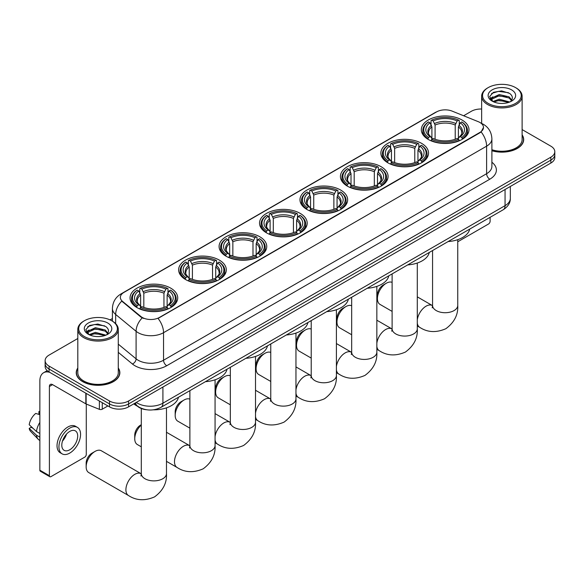 <?xml version="1.0" encoding="UTF-8"?>
<svg xmlns="http://www.w3.org/2000/svg" width="584" height="584" viewBox="0 0 584 584"><rect width="100%" height="100%" fill="white"/><g stroke="black" fill="none" stroke-linecap="round" stroke-linejoin="round"><path stroke-width="0.88" d="M300.22 213.401A23.834 13.761 0 0 0 274.246 210.415A23.834 13.761 0 0 0 259.53 223.124A23.834 13.761 0 0 0 266.516 232.855A23.834 13.761 0 0 0 292.489 235.841A23.834 13.761 0 0 0 307.199 223.124A23.834 13.761 0 0 0 300.22 213.401M421.56 143.343A23.834 13.761 0 0 0 395.587 140.357A23.834 13.761 0 0 0 380.87 153.074A23.834 13.761 0 0 0 387.856 162.805A23.834 13.761 0 0 0 413.83 165.783A23.834 13.761 0 0 0 428.539 153.074A23.834 13.761 0 0 0 421.56 143.343M381.111 166.695A23.834 13.761 0 0 0 355.138 163.71A23.834 13.761 0 0 0 340.428 176.426A23.834 13.761 0 0 0 347.407 186.157A23.834 13.761 0 0 0 373.38 189.136A23.834 13.761 0 0 0 388.09 176.426A23.834 13.761 0 0 0 381.111 166.695M340.662 190.048A23.834 13.761 0 0 0 314.688 187.062A23.834 13.761 0 0 0 299.979 199.779A23.834 13.761 0 0 0 306.958 209.503A23.834 13.761 0 0 0 332.931 212.488A23.834 13.761 0 0 0 347.648 199.779A23.834 13.761 0 0 0 340.662 190.048M259.771 236.746A23.834 13.761 0 0 0 233.797 233.768A23.834 13.761 0 0 0 219.088 246.477A23.834 13.761 0 0 0 226.066 256.208A23.834 13.761 0 0 0 252.04 259.194A23.834 13.761 0 0 0 266.749 246.477A23.834 13.761 0 0 0 259.771 236.746M219.321 260.099A23.834 13.761 0 0 0 193.348 257.121A23.834 13.761 0 0 0 178.638 269.83A23.834 13.761 0 0 0 185.617 279.561A23.834 13.761 0 0 0 211.591 282.546A23.834 13.761 0 0 0 226.307 269.83A23.834 13.761 0 0 0 219.321 260.099M170.74 288.153A23.834 13.761 0 0 0 144.766 285.167A23.834 13.761 0 0 0 130.049 297.884A23.834 13.761 0 0 0 137.028 307.615A23.834 13.761 0 0 0 163.002 310.593A23.834 13.761 0 0 0 177.718 297.884A23.834 13.761 0 0 0 170.74 288.153M462.002 119.99A23.834 13.761 0 0 0 436.029 117.004A23.834 13.761 0 0 0 421.319 129.721A23.834 13.761 0 0 0 428.298 139.452A23.834 13.761 0 0 0 454.272 142.43A23.834 13.761 0 0 0 468.989 129.721A23.834 13.761 0 0 0 462.002 119.99M479.939 122.487A12.14 7.008 0 0 0 478.318 121.698L452.133 111.113A12.14 7.008 0 0 0 436.584 111.902L123.91 292.423A12.14 7.008 0 0 0 120.355 297.38A12.14 7.008 0 0 0 122.552 301.402L140.883 316.513A12.14 7.008 0 0 0 159.417 317.455L479.939 132.4A12.14 7.008 0 0 0 483.494 127.443A12.14 7.008 0 0 0 479.939 122.487M146.409 409.734A13.49 7.789 180 0 1 137.875 406.552L134.269 403.573M77.811 368.015A21.812 12.592 0 0 0 76.234 372.709A21.812 12.592 0 0 0 82.629 381.615A21.812 12.592 0 0 0 106.39 384.345A21.812 12.592 0 0 0 119.859 372.709A21.812 12.592 0 0 0 118.282 368.015M483.494 127.443L481.114 131.911L479.939 132.765L158.052 318.426A15.739 9.088 60 0 1 163.549 332.69A17.987 10.388 180 0 1 138.116 332.69A17.987 10.388 180 0 1 136.094 331.303L115.668 314.462A17.987 10.388 180 0 1 112.413 308.505L112.413 321.156M77.811 338.501L49.078 355.087A13.49 7.789 0 0 0 45.129 360.598L45.129 366.467A13.49 7.789 0 0 0 49.078 371.979L109.493 406.858L109.493 403.924A13.49 7.789 0 0 0 128.575 403.924L550.851 160.125A13.49 7.789 0 0 0 554.8 154.614A13.49 7.789 0 0 1 550.851 160.125L128.575 403.924A13.49 7.789 0 0 1 109.493 403.924L49.078 369.037L109.493 403.924L109.493 400.982A13.49 7.789 0 0 0 128.575 400.982L550.851 157.184A13.49 7.789 0 0 0 554.8 151.679A13.49 7.789 0 0 0 550.851 146.168L522.118 129.582M45.129 363.533A13.49 7.789 0 0 0 49.078 369.037A13.49 7.789 0 0 1 45.129 363.533M143.613 318.426L140.883 317.046L121.735 301.103A15.739 10.527 129.5 0 0 115.668 314.462L115.668 323.638M491.889 150.752A21.812 12.592 0 0 0 523.687 139.561A21.812 12.592 0 0 0 522.118 134.868M481.647 109.018A13.49 7.789 0 0 0 471.354 111.288L463.616 115.756M112.413 318.521L110.04 319.893M45.129 360.598A13.49 7.789 0 0 0 49.078 366.102L109.493 400.982M109.493 406.858A13.49 7.789 0 0 0 128.575 406.858L550.851 163.06A13.49 7.789 0 0 0 554.8 157.556L554.8 151.679M457.746 241.783L488.523 224.008A2.248 1.299 120 0 0 490.115 221.256L490.115 217.321M488.209 103.397A19.338 11.162 0 0 0 515.555 103.397A19.338 11.162 0 0 0 515.555 87.607L516.19 87.972A20.236 11.68 0 0 1 522.118 96.236A20.236 11.68 0 0 1 509.628 107.025A20.236 11.68 0 0 1 487.574 104.499A20.236 11.68 0 0 1 481.647 96.236A20.236 11.68 0 0 1 487.574 87.972L488.209 87.607A19.338 11.162 0 0 0 488.209 103.397M491.889 149.723A20.236 11.68 0 0 0 522.118 139.561L522.118 96.236M491.889 150.606A21.586 12.461 0 0 0 523.468 139.561A21.586 12.461 0 0 0 522.118 135.225M492.881 101.514L499.247 99.2L509.766 102.01M493.845 101.952L499.247 100.368L508.671 102.412M492.706 101.426L491.713 99.236L492.064 97.908L499.247 94.535L509.065 96.835L511.759 100.017M491.743 100.784L491.713 99.236M491.786 99.82L492.064 99.076L499.247 95.703L509.065 97.995L511.453 100.506M510.19 101.828A10.162 5.869 0 0 0 510.628 101.448C513.219 98.623 512.876 95.929 509.598 93.382L501.649 90.885L493.451 92.308L489.64 96.528L492.108 101.054A13.761 7.942 0 0 0 492.151 101.12A13.761 7.942 0 0 0 511.672 101.083A13.761 7.942 0 0 0 511.613 89.885A13.761 7.942 0 0 0 492.181 89.863A13.761 7.942 0 0 0 492.093 101.083M511.489 101.185L512.482 100.514M516.19 87.972L515.555 87.607A19.338 11.162 0 0 0 488.209 87.607M491.56 93.469L498.451 91.352L508.46 92.688M490.239 99.149L492.115 97.813M495.217 96.601L498.451 96.017L506.547 96.71M495.217 101.266L498.451 100.682L506.547 101.375M490.027 98.769L492.896 96.842M377.425 298.658L377.425 294.986A8.096 4.672 -60 0 1 383.148 285.072L386.323 283.233A12.592 7.271 120 0 0 377.425 298.658A12.592 7.271 120 0 0 380.031 304.417L392.112 311.396M427.875 139.196L428.51 137.495A21.404 12.359 0 0 1 428.51 121.947L429.985 122.801A19.338 11.162 0 0 0 429.985 136.641L431.437 137.466L431.904 139.204M431.904 138.496L431.904 126.874L429.985 122.801M431.05 124.64L431.05 120.479L431.693 120.114A21.404 12.359 0 0 1 458.615 120.114L457.141 120.961A19.338 11.162 0 0 0 433.16 120.961L435.087 125.034L435.087 139.255M455.221 139.255L455.221 125.034L457.141 120.961M448.125 241.564A24.732 14.279 0 0 0 469.704 229.103M431.05 140.43A22.302 12.877 0 0 0 459.258 140.43L458.615 139.328A21.404 12.359 0 0 1 431.693 139.328L431.05 140.817M459.258 140.817L459.258 140.43M428.51 121.947L427.875 122.312A22.302 12.877 0 0 0 422.845 130.458A22.302 12.877 0 0 0 427.875 138.598M458.615 120.114L459.258 120.479L459.258 124.64M431.693 139.328L433.16 138.481A19.338 11.162 0 0 0 457.141 138.481L458.615 139.328M429.985 136.641L428.51 137.495M433.16 120.961L431.693 120.114M431.437 125.305A17.294 9.986 0 0 0 431.437 137.466L431.518 137.525C429.058 135.145 428.057 133.532 428.517 132.685A16.637 9.607 0 0 1 431.904 126.874M462.433 138.598A22.302 12.877 0 0 0 467.456 130.458A22.302 12.877 0 0 0 462.433 122.312L461.798 121.947A21.404 12.359 0 0 1 461.798 137.495L462.433 139.196M461.798 137.495L460.323 136.641A19.338 11.162 0 0 0 460.323 122.801L461.798 121.947M460.323 122.801L458.396 126.874L458.396 138.496L458.871 137.466L460.323 136.641M458.396 126.874A16.637 9.607 0 0 1 461.791 132.685C462.243 133.539 461.243 135.152 458.79 137.525L458.871 137.466A17.294 9.986 0 0 0 458.871 125.305M458.396 139.204L458.396 138.496M392.112 282.364A12.592 7.271 120 0 0 386.323 283.233L383.148 285.072M336.975 322.01L336.975 318.338A8.096 4.672 -60 0 1 342.698 308.425L345.881 306.585A12.592 7.271 120 0 0 336.975 322.01A12.592 7.271 120 0 0 339.581 327.77L351.67 334.749M387.426 162.549L388.061 160.841A21.404 12.359 0 0 1 388.061 145.299L389.535 146.146A19.338 11.162 0 0 0 389.535 159.994L390.988 160.819L391.455 162.556M391.455 161.848L391.455 150.227L389.535 146.146M390.601 147.993L390.601 143.832L391.244 143.467A21.404 12.359 0 0 1 418.166 143.467L416.699 144.314A19.338 11.162 0 0 0 392.718 144.314L394.638 148.387L394.638 162.6M414.771 162.6L414.771 148.387L416.699 144.314M407.676 264.917A24.732 14.279 0 0 0 429.262 252.456M390.601 163.783A22.302 12.877 0 0 0 418.808 163.783L418.166 162.68A21.404 12.359 0 0 1 391.244 162.68L390.601 164.162M418.808 164.162L418.808 163.783M388.061 145.299L387.426 145.664A22.302 12.877 0 0 0 382.403 153.804A22.302 12.877 0 0 0 387.426 161.951M418.166 143.467L418.808 143.832L418.808 147.993M391.244 162.68L392.718 161.834A19.338 11.162 0 0 0 416.699 161.834L418.166 162.68M389.535 159.994L388.061 160.841M392.718 144.314L391.244 143.467M390.988 148.657A17.294 9.986 0 0 0 390.988 160.819L391.068 160.877C388.615 158.498 387.615 156.884 388.068 156.037A16.637 9.607 0 0 1 391.455 150.227M421.984 161.951A22.302 12.877 0 0 0 427.014 153.804A22.302 12.877 0 0 0 421.984 145.664L421.349 145.299A21.404 12.359 0 0 1 421.349 160.841L421.984 162.549M421.349 160.841L419.874 159.994A19.338 11.162 0 0 0 419.874 146.146L421.349 145.299M419.874 146.146L417.954 150.227L417.954 161.848L418.421 160.819L419.874 159.994M417.954 150.227A16.637 9.607 0 0 1 421.341 156.037C421.794 156.892 420.794 158.505 418.341 160.877L418.421 160.819A17.294 9.986 0 0 0 418.421 148.657M417.954 162.556L417.954 161.848M351.67 305.717A12.592 7.271 120 0 0 345.881 306.585L342.698 308.425M296.526 345.363L296.526 341.691A8.096 4.672 -60 0 1 302.257 331.778L305.432 329.938A12.592 7.271 120 0 0 296.526 345.363A12.592 7.271 120 0 0 299.139 351.123L311.221 358.101M346.976 185.902L347.619 184.194A21.404 12.359 0 0 1 347.619 168.652L349.086 169.499A19.338 11.162 0 0 0 349.086 183.347L350.539 184.172L351.013 185.909M351.013 185.201L351.013 173.572L349.086 169.499M350.159 171.346L350.159 167.185L350.794 166.812A21.404 12.359 0 0 1 377.724 166.812L376.249 167.666A19.338 11.162 0 0 0 352.269 167.666L354.189 171.74L354.189 185.953M374.329 185.953L374.329 171.74L376.249 167.666M367.234 288.27A24.732 14.279 0 0 0 388.813 275.809M350.159 187.136A22.302 12.877 0 0 0 378.359 187.136L377.724 186.033A21.404 12.359 0 0 1 350.794 186.033L350.159 187.515M378.359 187.515L378.359 187.136M347.619 168.652L346.976 169.017A22.302 12.877 0 0 0 341.954 177.156A22.302 12.877 0 0 0 346.976 185.303M377.724 166.812L378.359 167.185L378.359 171.346M350.794 186.033L352.269 185.179A19.338 11.162 0 0 0 376.249 185.179L377.724 186.033M349.086 183.347L347.619 184.194M352.269 167.666L350.794 166.812M350.539 172.003A17.294 9.986 0 0 0 350.539 184.172L350.626 184.223C348.166 181.85 347.166 180.237 347.619 179.39A16.637 9.607 0 0 1 351.013 173.572M381.542 185.303A22.302 12.877 0 0 0 386.564 177.156A22.302 12.877 0 0 0 381.542 169.017L380.899 168.652A21.404 12.359 0 0 1 380.899 184.194L381.542 185.902M380.899 184.194L379.432 183.347A19.338 11.162 0 0 0 379.432 169.499L380.899 168.652M379.432 169.499L377.505 173.572L377.505 185.201L377.979 184.172L379.432 183.347M377.505 173.572A16.637 9.607 0 0 1 380.899 179.39C381.352 180.244 380.352 181.858 377.892 184.223L377.979 184.172A17.294 9.986 0 0 0 377.979 172.003M377.505 185.909L377.505 185.201M311.221 329.069A12.592 7.271 120 0 0 305.432 329.938L302.257 331.778M256.084 368.708L256.084 365.044A8.096 4.672 -60 0 1 261.807 355.123L264.983 353.291A12.592 7.271 120 0 0 256.084 368.708A12.592 7.271 120 0 0 258.69 374.475L270.772 381.454M306.527 209.254L307.169 207.546A21.404 12.359 0 0 1 307.169 192.005L308.644 192.851A19.338 11.162 0 0 0 308.644 206.699L310.097 207.524L310.564 209.262M310.564 208.554L310.564 196.925L308.644 192.851M309.71 194.698L309.71 190.53L310.352 190.165A21.404 12.359 0 0 1 337.275 190.165L335.8 191.019A19.338 11.162 0 0 0 311.819 191.019L313.747 195.093L313.747 209.306M333.88 209.306L333.88 195.093L335.8 191.019M326.784 311.622A24.732 14.279 0 0 0 348.363 299.161M309.71 210.488A22.302 12.877 0 0 0 337.917 210.488L337.275 209.386A21.404 12.359 0 0 1 310.352 209.386L309.71 210.868M337.917 210.868L337.917 210.488M307.169 192.005L306.527 192.37A22.302 12.877 0 0 0 301.505 200.509A22.302 12.877 0 0 0 306.527 208.649M337.275 190.165L337.917 190.53L337.917 194.698M310.352 209.386L311.819 208.532A19.338 11.162 0 0 0 335.8 208.532L337.275 209.386M308.644 206.699L307.169 207.546M311.819 191.019L310.352 190.165M310.097 195.355A17.294 9.986 0 0 0 310.097 207.524L310.177 207.576C307.717 205.203 306.717 203.59 307.177 202.736A16.637 9.607 0 0 1 310.564 196.925M341.092 208.649A22.302 12.877 0 0 0 346.115 200.509A22.302 12.877 0 0 0 341.092 192.37L340.457 192.005A21.404 12.359 0 0 1 340.457 207.546L341.092 209.254M340.457 207.546L338.983 206.699A19.338 11.162 0 0 0 338.983 192.851L340.457 192.005M338.983 192.851L337.056 196.925L337.056 208.554L337.53 207.524L338.983 206.699M337.056 196.925A16.637 9.607 0 0 1 340.45 202.736C340.903 203.597 339.903 205.21 337.45 207.576L337.53 207.524A17.294 9.986 0 0 0 337.53 195.355M337.056 209.262L337.056 208.554M270.772 352.415A12.592 7.271 120 0 0 264.983 353.291L261.807 355.123M215.635 392.061L215.635 388.389A8.096 4.672 -60 0 1 221.358 378.476L224.541 376.644A12.592 7.271 120 0 0 215.635 392.061A12.592 7.271 120 0 0 218.241 397.828L230.33 404.807M266.085 232.607L266.72 230.899A21.404 12.359 0 0 1 266.72 215.357L268.195 216.204A19.338 11.162 0 0 0 268.195 230.052L269.647 230.877L270.115 232.614M270.115 231.906L270.115 220.278L268.195 216.204M269.261 218.044L269.261 213.883L269.903 213.518A21.404 12.359 0 0 1 296.825 213.518L295.358 214.372A19.338 11.162 0 0 0 271.377 214.372L273.297 218.445L273.297 232.658M293.431 232.658L293.431 218.445L295.358 214.372M286.335 334.968A24.732 14.279 0 0 0 307.921 322.514M269.261 233.841A22.302 12.877 0 0 0 297.468 233.841L296.825 232.739A21.404 12.359 0 0 1 269.903 232.739L269.261 234.221M297.468 234.221L297.468 233.841M266.72 215.357L266.085 215.722A22.302 12.877 0 0 0 261.063 223.862A22.302 12.877 0 0 0 266.085 232.001M296.825 213.518L297.468 213.883L297.468 218.044M269.903 232.739L271.377 231.884A19.338 11.162 0 0 0 295.358 231.884L296.825 232.739M268.195 230.052L266.72 230.899M271.377 214.372L269.903 213.518M269.647 218.708A17.294 9.986 0 0 0 269.647 230.877L269.728 230.928C267.275 228.556 266.275 226.942 266.727 226.088A16.637 9.607 0 0 1 270.115 220.278M300.643 232.001A22.302 12.877 0 0 0 305.673 223.862A22.302 12.877 0 0 0 300.643 215.722L300.008 215.357A21.404 12.359 0 0 1 300.008 230.899L300.643 232.607M300.008 230.899L298.534 230.052A19.338 11.162 0 0 0 298.534 216.204L300.008 215.357M298.534 216.204L296.614 220.278L296.614 231.906L297.081 230.877L298.534 230.052M296.614 220.278A16.637 9.607 0 0 1 300.001 226.088C300.453 226.942 299.453 228.556 297 230.928L297.081 230.877A17.294 9.986 0 0 0 297.081 218.708M296.614 232.614L296.614 231.906M230.33 375.767A12.592 7.271 120 0 0 224.541 376.644L221.358 378.476M175.185 415.414L175.185 411.742A8.096 4.672 -60 0 1 180.909 401.829A8.096 4.672 -60 0 1 180.916 401.829L184.091 399.996A12.592 7.271 120 0 0 175.185 415.414A12.592 7.271 120 0 0 177.799 421.181L189.88 428.152M225.636 255.953L226.278 254.252A21.404 12.359 0 0 1 226.278 238.71L227.745 239.557A19.338 11.162 0 0 0 227.745 253.405L229.198 254.23L229.673 255.96M229.673 255.252L229.673 243.63L227.745 239.557M228.819 241.396L228.819 237.235L229.454 236.87A21.404 12.359 0 0 1 256.383 236.87L254.909 237.724A19.338 11.162 0 0 0 230.928 237.724L232.848 241.798L232.848 256.011M252.989 256.011L252.989 241.798L254.909 237.724M245.893 358.32A24.732 14.279 0 0 0 267.472 345.867M228.819 257.194A22.302 12.877 0 0 0 257.018 257.194L256.383 256.084A21.404 12.359 0 0 1 229.454 256.084L228.819 257.573M257.018 257.573L257.018 257.194M226.278 238.71L225.636 239.075A22.302 12.877 0 0 0 220.613 247.214A22.302 12.877 0 0 0 225.636 255.354M256.383 236.87L257.018 237.235L257.018 241.396M229.454 256.084L230.928 255.237A19.338 11.162 0 0 0 254.909 255.237L256.383 256.084M227.745 253.405L226.278 254.252M230.928 237.724L229.454 236.87M229.198 242.061A17.294 9.986 0 0 0 229.198 254.23L229.286 254.281C226.826 251.908 225.826 250.295 226.278 249.441A16.637 9.607 0 0 1 229.673 243.63M260.201 255.354A22.302 12.877 0 0 0 265.224 247.214A22.302 12.877 0 0 0 260.201 239.075L259.559 238.71A21.404 12.359 0 0 1 259.559 254.252L260.201 255.953M259.559 254.252L258.091 253.405A19.338 11.162 0 0 0 258.091 239.557L259.559 238.71M258.091 239.557L256.164 243.63L256.164 255.252L256.632 254.23L258.091 253.405M256.164 243.63A16.637 9.607 0 0 1 259.559 249.441C260.011 250.295 259.011 251.908 256.551 254.281L256.632 254.23A17.294 9.986 0 0 0 256.632 242.061M256.164 255.96L256.164 255.252M189.88 399.12A12.592 7.271 120 0 0 184.091 399.996L180.909 401.829M141.292 425.072A12.592 7.271 120 0 0 134.743 438.766L134.743 435.095A8.096 4.672 -60 0 1 140.467 425.181L141.292 424.707L140.467 425.181M134.743 438.766A12.592 7.271 120 0 0 137.35 444.534L141.292 446.811M185.186 279.305L185.829 277.604A21.404 12.359 0 0 1 185.829 262.055L187.303 262.909A19.338 11.162 0 0 0 187.303 276.75L188.756 277.582L189.223 279.313M189.223 278.604L189.223 266.983L187.303 262.909M188.369 264.749L188.369 260.588L189.012 260.223A21.404 12.359 0 0 1 215.934 260.223L214.459 261.07A19.338 11.162 0 0 0 190.479 261.07L192.406 265.143L192.406 279.364M212.539 279.364L212.539 265.143L214.459 261.07M205.444 381.673A24.732 14.279 0 0 0 227.023 369.212M188.369 280.546A22.302 12.877 0 0 0 216.576 280.546L215.934 279.437A21.404 12.359 0 0 1 189.012 279.437L188.369 280.926M216.576 280.926L216.576 280.546M185.829 262.055L185.186 262.42A22.302 12.877 0 0 0 180.164 270.567A22.302 12.877 0 0 0 185.186 278.707M215.934 260.223L216.576 260.588L216.576 264.749M189.012 279.437L190.479 278.59A19.338 11.162 0 0 0 214.459 278.59L215.934 279.437M187.303 276.75L185.829 277.604M190.479 261.07L189.012 260.223M188.756 265.413A17.294 9.986 0 0 0 188.756 277.582L188.836 277.634C186.376 275.254 185.376 273.648 185.836 272.794A16.637 9.607 0 0 1 189.223 266.983M219.752 278.707A22.302 12.877 0 0 0 224.774 270.567A22.302 12.877 0 0 0 219.752 262.42L219.117 262.055A21.404 12.359 0 0 1 219.117 277.604L219.752 279.305M219.117 277.604L217.642 276.75A19.338 11.162 0 0 0 217.642 262.909L219.117 262.055M217.642 262.909L215.715 266.983L215.715 278.604L216.189 277.582L217.642 276.75M215.715 266.983A16.637 9.607 0 0 1 219.109 272.794C219.562 273.648 218.562 275.261 216.109 277.634L216.189 277.582A17.294 9.986 0 0 0 216.189 265.413M215.715 279.313L215.715 278.604M86.155 466.82L86.155 463.149A8.096 4.672 -60 0 1 91.878 453.235L95.061 451.396A12.592 7.271 120 0 0 86.155 466.82A12.592 7.271 120 0 0 88.761 472.58L128.509 495.531A12.592 7.271 -60 0 1 126.582 485.443A12.592 7.271 -60 0 1 134.802 474.347A12.592 7.271 -60 0 1 141.102 473.719L141.292 473.828M136.605 307.359L137.24 305.658A21.404 12.359 0 0 1 137.24 290.109L138.715 290.963A19.338 11.162 0 0 0 138.715 304.804L140.167 305.629L140.635 307.366M140.635 306.658L140.635 295.037L138.715 290.963M139.78 292.803L139.78 288.642L140.423 288.277A21.404 12.359 0 0 1 167.345 288.277L165.878 289.124A19.338 11.162 0 0 0 141.89 289.124L143.817 293.197L143.817 307.418M163.951 307.418L163.951 293.197L165.878 289.124M133.765 403.858A24.732 14.279 0 0 0 136.393 405.646A24.732 14.279 0 0 0 137.525 406.26M153.344 409.829A24.732 14.279 0 0 0 178.441 397.266M139.78 308.593A22.302 12.877 0 0 0 167.988 308.593L167.345 307.491A21.404 12.359 0 0 1 140.423 307.491L139.78 308.972M167.988 308.972L167.988 308.593M137.24 290.109L136.605 290.474A22.302 12.877 0 0 0 131.583 298.614A22.302 12.877 0 0 0 136.605 306.761M167.345 288.277L167.988 288.642L167.988 292.803M140.423 307.491L141.89 306.644A19.338 11.162 0 0 0 165.878 306.644L167.345 307.491M138.715 304.804L137.24 305.658M141.89 289.124L140.423 288.277M140.167 293.467A17.294 9.986 0 0 0 140.167 305.629L140.248 305.688C137.795 303.308 136.787 301.694 137.247 300.848A16.637 9.607 0 0 1 140.635 295.037M171.163 306.761A22.302 12.877 0 0 0 176.185 298.614A22.302 12.877 0 0 0 171.163 290.474L170.528 290.109A21.404 12.359 0 0 1 170.528 305.658L171.163 307.359M170.528 305.658L169.053 304.804A19.338 11.162 0 0 0 169.053 290.963L170.528 290.109M169.053 290.963L167.133 295.037L167.133 306.658L167.601 305.629L169.053 304.804M167.133 295.037A16.637 9.607 0 0 1 170.521 300.848C170.973 301.702 169.973 303.315 167.52 305.688L167.601 305.629A17.294 9.986 0 0 0 167.601 293.467M167.133 307.366L167.133 306.658M141.102 473.719L101.353 450.775A12.592 7.271 120 0 0 95.061 451.396L91.878 453.235M102.258 402.683L102.258 409.201L107.901 405.938M49.75 372.366A17.987 10.388 -120 0 0 43.581 372.738A17.987 10.388 -120 0 0 39.858 380.972L39.858 470.193L49.399 475.704L49.399 386.484A4.497 2.599 60 0 1 50.326 384.425A4.497 2.599 60 0 1 52.575 384.644L85.826 403.843L85.826 393.193M49.399 475.704A2.248 1.299 120 0 0 49.859 476.734L40.325 471.222A2.248 1.299 -60 0 1 39.858 470.193M49.859 476.734A2.248 1.299 120 0 0 50.983 476.624L84.695 457.162A2.248 1.299 120 0 0 86.279 454.41L86.279 404.048M102.258 409.201A2.248 1.299 180 0 1 99.382 409.347L86.125 403.989A2.248 1.299 180 0 1 85.826 403.843M69.744 449.782A11.242 6.49 120 0 0 77.088 439.876A11.242 6.49 120 0 0 75.365 430.868A11.242 6.49 120 0 0 69.744 431.423A11.242 6.49 120 0 0 62.4 441.329A11.242 6.49 120 0 0 64.123 450.337A11.242 6.49 120 0 0 69.744 449.782M62.481 441.066A11.242 6.49 120 0 0 66.518 434.08M39.858 411.881L38.902 411.589L38.902 413.852L39.858 414.399M77.395 427.364L75.482 426.262A15.286 8.826 120 0 0 67.839 427.014A15.286 8.826 120 0 0 57.852 440.489A15.286 8.826 120 0 0 60.196 452.739L62.101 453.841A15.286 8.826 120 0 0 69.744 453.089A15.286 8.826 120 0 0 79.738 439.613A15.286 8.826 120 0 0 77.395 427.364A15.286 8.826 120 0 0 69.744 428.116A15.286 8.826 120 0 0 59.758 441.592A15.286 8.826 120 0 0 62.101 453.841M39.858 422.393A14.841 8.57 120 0 0 36.478 431.539L29.2 424.721A11.695 6.752 120 0 1 35.726 413.428L39.858 414.684M39.858 433.489L36.478 431.539M33.135 428.415L31.156 427.269L29.2 428.393L36.478 435.211L39.858 437.161M36.478 435.211A14.841 8.57 120 0 0 38.31 439.351A14.841 8.57 120 0 0 39.435 440.234L39.858 440.482M39.858 411.326A11.695 6.752 120 0 0 38.902 411.589M29.2 428.393A11.695 6.752 120 0 0 30.58 431.306L38.31 439.351M84.373 336.545A19.338 11.162 0 0 0 111.719 336.545A19.338 11.162 0 0 0 111.719 320.755L112.354 321.127A20.236 11.68 0 0 1 118.282 329.383A20.236 11.68 0 0 1 105.792 340.18A20.236 11.68 0 0 1 83.738 337.647A20.236 11.68 0 0 1 77.811 329.383A20.236 11.68 0 0 1 83.738 321.127L84.373 320.755A19.338 11.162 0 0 0 84.373 336.545M77.811 329.383L77.811 372.709A20.236 11.68 0 0 0 83.738 380.972A20.236 11.68 0 0 0 105.792 383.505A20.236 11.68 0 0 0 118.282 372.709L118.282 329.383M77.811 368.373A21.586 12.461 0 0 0 76.46 372.709A21.586 12.461 0 0 0 82.782 381.527A21.586 12.461 0 0 0 106.31 384.228A21.586 12.461 0 0 0 119.632 372.709A21.586 12.461 0 0 0 118.282 368.373M89.053 334.661L95.418 332.347L105.93 335.165M90.016 335.099L95.418 333.515L104.843 335.559M88.877 334.574L87.885 332.391L88.228 331.055L95.418 327.69L105.237 329.982L107.93 333.172M87.914 333.931L87.885 332.391M87.95 332.968L88.228 332.223L95.418 328.85L105.237 331.15L107.624 333.654M106.361 334.982A10.162 5.869 0 0 0 106.792 334.596C109.383 331.77 109.04 329.084 105.762 326.529L97.813 324.032L89.615 325.456L85.804 329.683L88.279 334.201M107.777 323.032A13.761 7.942 0 0 0 88.345 323.018A13.761 7.942 0 0 0 88.257 334.231A13.761 7.942 0 0 0 88.315 334.267A13.761 7.942 0 0 0 107.836 334.231A13.761 7.942 0 0 0 107.777 323.032M107.653 334.34L108.646 333.661M112.354 321.127L111.719 320.755A19.338 11.162 0 0 0 84.373 320.755M87.731 326.624L94.615 324.507L104.631 325.843M86.403 332.296L88.279 330.967M91.389 329.756L94.615 329.172L102.718 329.865M91.389 334.42L94.615 333.829L102.718 334.53M86.191 331.916L89.06 329.997M122.552 301.402L122.552 301.935M140.883 316.513L140.883 317.046M479.939 132.4L479.939 132.765M491.889 162.25A22.484 12.979 180 0 1 489.793 179.215L166.732 365.737A4.497 2.599 60 0 1 163.549 360.226L486.618 173.711A17.987 10.388 0 0 0 491.889 166.367L491.889 138.824A17.987 10.388 180 0 1 486.618 146.168A15.739 9.088 -120 0 0 481.114 131.911M166.732 365.737A22.484 12.979 180 0 1 134.933 365.737A22.484 12.979 180 0 1 132.415 364L118.282 352.349M142.226 317.886A15.739 10.527 129.5 0 0 136.094 331.303L136.094 358.839A17.987 10.388 0 0 0 138.116 360.226A17.987 10.388 0 0 0 163.549 360.226L163.549 332.69L486.618 146.168L486.618 173.711A4.497 2.599 60 0 0 489.793 179.215M491.889 138.824C491.582 132.356 488.735 127.509 483.355 124.275L481.085 123.173A15.739 7.373 112 0 0 480.873 123.093M122.574 293.343A15.739 9.088 -120 0 0 120.946 293.956C115.559 297.183 112.719 302.037 112.413 308.505M120.946 293.956L435.262 112.486A15.739 9.088 60 0 1 436.452 111.975M128.575 400.982L128.575 406.858M550.851 157.184L550.851 163.06M49.078 366.102L49.078 371.979M118.282 344.151L136.094 358.839A4.497 3.008 -50.5 0 1 132.415 364M136.269 402.412A17.987 10.388 0 0 0 137.474 403.186A17.987 10.388 0 0 0 162.914 403.186L505.058 205.648A17.987 10.388 0 0 0 510.328 198.304C510.46 202.772 508.08 206.59 503.196 209.766L161.053 407.304A8.994 5.19 60 0 0 162.914 403.186L162.914 387.031M505.058 189.493L505.058 205.648A8.994 5.19 60 0 1 503.196 209.766M135.539 402.836A8.994 6.015 129.5 0 0 137.109 405.763L134.378 403.507M457.746 239.681L457.746 305.447A12.592 7.271 180 0 1 454.053 310.586A12.592 7.271 180 0 1 436.248 310.586A12.592 7.271 180 0 1 432.561 305.447L432.226 307.863M417.297 319.806A12.592 7.271 -60 0 1 426.072 306.184A12.592 7.271 -60 0 1 432.372 305.556L432.561 305.666M457.746 305.447C458.287 314.696 454.323 322.448 445.862 328.704C436.211 332.909 427.517 332.464 419.779 327.368A12.592 7.271 -60 0 1 417.297 323.259M455.221 125.034A16.637 9.607 0 0 0 435.087 125.034M455.688 123.465A17.294 9.986 0 0 0 434.613 123.465M417.297 263.034L417.297 328.799A12.592 7.271 180 0 1 413.611 333.938A12.592 7.271 180 0 1 395.799 333.938A12.592 7.271 180 0 1 392.112 328.799L391.776 331.216M376.848 343.158A12.592 7.271 -60 0 1 385.63 329.537A12.592 7.271 -60 0 1 391.922 328.909L392.112 329.018M417.297 328.799C417.837 338.048 413.881 345.801 405.413 352.057C395.762 356.262 387.068 355.817 379.33 350.721A12.592 7.271 -60 0 1 376.848 346.611M414.771 148.387A16.637 9.607 0 0 0 394.638 148.387M415.246 146.818A17.294 9.986 0 0 0 394.171 146.818M376.848 286.379L376.848 352.152A12.592 7.271 180 0 1 373.161 357.291A12.592 7.271 180 0 1 355.357 357.291A12.592 7.271 180 0 1 351.67 352.152L351.327 354.568M336.406 366.511A12.592 7.271 -60 0 1 345.18 352.889A12.592 7.271 -60 0 1 351.473 352.262L351.663 352.371M376.848 352.152C377.395 361.401 373.431 369.146 364.964 375.41C355.32 379.607 346.626 379.162 338.888 374.074A12.592 7.271 -60 0 1 336.406 369.964M374.329 171.74A16.637 9.607 0 0 0 354.189 171.74M374.797 170.17A17.294 9.986 0 0 0 353.721 170.17M336.406 309.732L336.406 375.505A12.592 7.271 180 0 1 332.712 380.644A12.592 7.271 180 0 1 314.907 380.644A12.592 7.271 180 0 1 311.221 375.505L310.885 377.921M295.957 389.856A12.592 7.271 -60 0 1 304.731 376.242A12.592 7.271 -60 0 1 311.031 375.614L311.221 375.724M336.406 375.505C336.946 384.746 332.982 392.499 324.522 398.762C314.871 402.96 306.177 402.515 298.439 397.427A12.592 7.271 -60 0 1 295.957 393.317M333.88 195.093A16.637 9.607 0 0 0 313.747 195.093M334.347 193.523A17.294 9.986 0 0 0 313.272 193.523M295.957 333.084L295.957 398.857A12.592 7.271 180 0 1 292.27 403.997A12.592 7.271 180 0 1 274.458 403.997A12.592 7.271 180 0 1 270.772 398.857L270.436 401.266M255.507 413.209A12.592 7.271 -60 0 1 264.289 399.587A12.592 7.271 -60 0 1 270.582 398.967L270.772 399.076M295.957 398.857C296.497 408.099 292.54 415.852 284.072 422.115C274.422 426.313 265.727 425.867 257.989 420.779A12.592 7.271 -60 0 1 255.507 416.669M293.431 218.445A16.637 9.607 0 0 0 273.297 218.445M293.905 216.876A17.294 9.986 0 0 0 272.83 216.876M255.507 356.437L255.507 422.21A12.592 7.271 180 0 1 251.821 427.349A12.592 7.271 180 0 1 234.016 427.349A12.592 7.271 180 0 1 230.33 422.21L229.987 424.619M215.065 436.562A12.592 7.271 -60 0 1 223.84 422.94A12.592 7.271 -60 0 1 230.132 422.32L230.322 422.429M255.507 422.21C256.055 431.452 252.091 439.204 243.623 445.461C233.98 449.665 225.285 449.22 217.547 444.125A12.592 7.271 -60 0 1 215.065 440.015M252.989 241.798A16.637 9.607 0 0 0 232.848 241.798M253.456 240.228A17.294 9.986 0 0 0 232.381 240.228M215.065 379.79L215.065 445.563A12.592 7.271 180 0 1 211.371 450.702A12.592 7.271 180 0 1 193.567 450.702A12.592 7.271 180 0 1 189.88 445.563L189.544 447.972M215.065 445.563C215.606 454.805 211.642 462.557 203.181 468.813C193.53 473.018 184.836 472.573 177.098 467.477A12.592 7.271 -60 0 1 175.163 457.389A12.592 7.271 -60 0 1 183.391 446.293A12.592 7.271 -60 0 1 189.691 445.672L189.88 445.782M212.539 265.143A16.637 9.607 0 0 0 192.406 265.143M213.007 263.574A17.294 9.986 0 0 0 191.932 263.574M166.477 407.844L166.477 473.609A12.592 7.271 180 0 1 162.79 478.749A12.592 7.271 180 0 1 144.978 478.749A12.592 7.271 180 0 1 141.292 473.609L140.956 476.026M163.951 293.197A16.637 9.607 0 0 0 143.817 293.197M164.418 291.628A17.294 9.986 0 0 0 143.35 291.628M49.399 386.484L52.575 384.644M86.125 393.368L86.125 403.989M99.382 409.347L99.382 401.018M435.262 112.486L438.146 111.142M161.053 407.304C153.811 410.939 146.577 410.939 139.342 407.304L137.109 405.763M510.328 198.304L510.328 186.457M523.468 141.364L523.468 139.561M481.647 123.407L481.647 96.236M419.779 327.368L417.297 325.938M422.845 134.568L422.845 130.458M467.456 134.568L467.456 130.458M432.372 305.556L417.297 296.854M432.561 250.551L432.561 305.447M379.33 350.721L376.848 349.29M382.403 157.921L382.403 153.804M427.014 157.921L427.014 153.804M391.922 328.909L376.848 320.207M392.112 273.903L392.112 328.799M338.888 374.074L336.406 372.643M341.954 181.274L341.954 177.156M386.564 181.274L386.564 177.156M351.473 352.262L336.406 343.56M351.67 297.256L351.67 352.152M298.439 397.427L295.957 395.989M301.505 204.626L301.505 200.509M346.115 204.626L346.115 200.509M311.031 375.614L295.957 366.913M311.221 320.609L311.221 375.505M257.989 420.779L255.507 419.341M261.063 227.979L261.063 223.862M305.673 227.979L305.673 223.862M270.582 398.967L255.507 390.265M270.772 343.954L270.772 398.857M217.547 444.125L215.065 442.694M220.613 251.332L220.613 247.214M265.224 251.332L265.224 247.214M230.132 422.32L215.065 413.618M230.33 367.307L230.33 422.21M177.098 467.477L166.477 461.345M180.164 274.677L180.164 270.567M224.774 274.677L224.774 270.567M189.691 445.672L166.477 432.269M189.88 390.659L189.88 445.563M166.477 473.609C167.017 482.859 163.06 490.611 154.592 496.867C144.941 501.072 136.247 500.627 128.509 495.531M131.583 302.731L131.583 298.614M176.185 302.731L176.185 298.614M141.292 408.501L141.292 473.609M43.581 372.738L47.224 370.636M119.632 374.512L119.632 372.709M76.46 374.512L76.46 372.709"/></g></svg>
